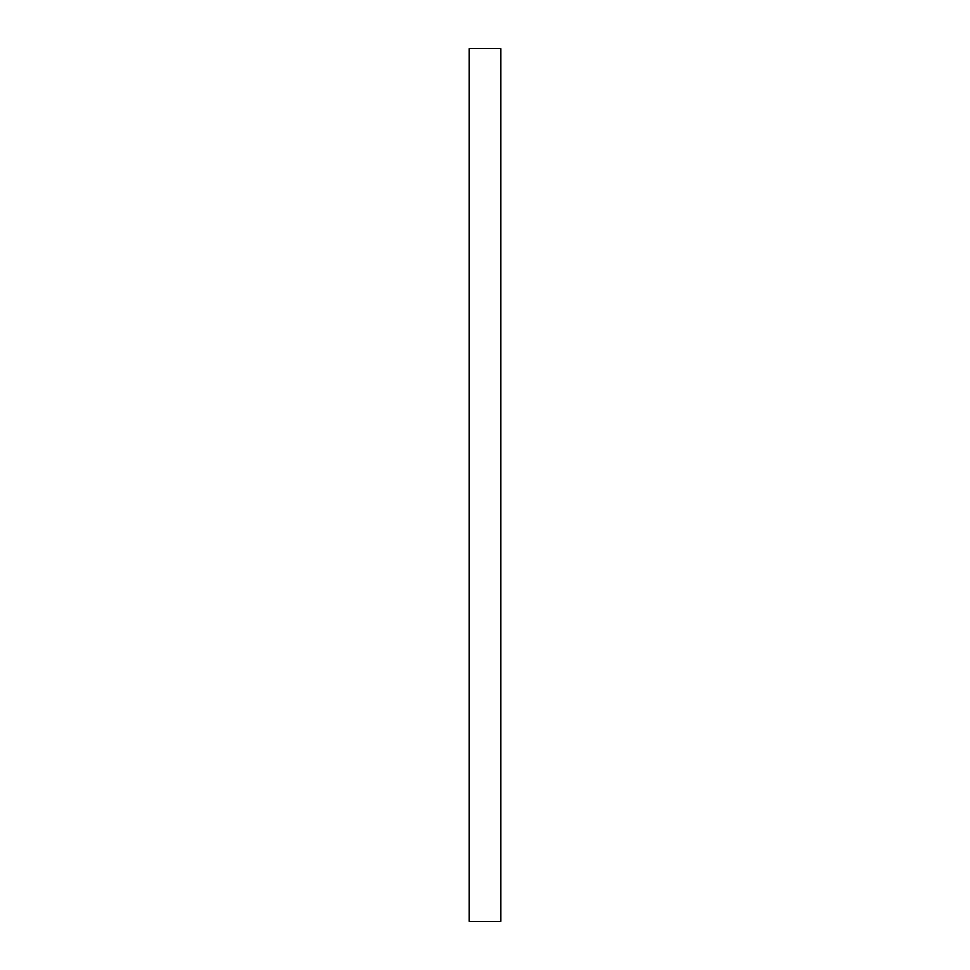 <?xml version="1.0" encoding="UTF-8"?>
<svg xmlns="http://www.w3.org/2000/svg" width="970" height="970" viewBox="0 0 970 970"><rect width="100%" height="100%" fill="white"/><g stroke="black" fill="none" stroke-linecap="round" stroke-linejoin="round"><path stroke-width="1.45" d="M500.799 921.5L500.799 48.5L469.201 48.5L469.201 921.5L500.799 921.5"/></g></svg>
